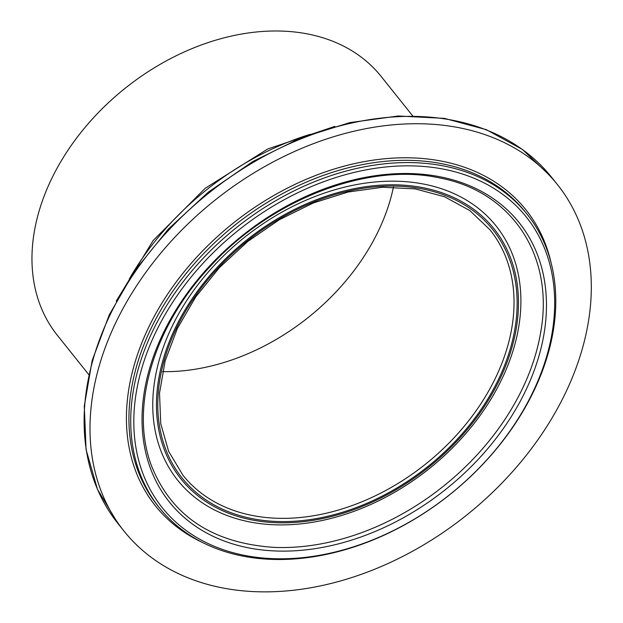 <?xml version="1.0" encoding="UTF-8"?>
<svg xmlns="http://www.w3.org/2000/svg" width="623" height="623" viewBox="0 0 623 623"><rect width="100%" height="100%" fill="white"/><g stroke="black" fill="none" stroke-linecap="round" stroke-linejoin="round"><path stroke-width="0.93" d="M283.06 558.784A232.924 169.215 -38.6 0 1 200.536 266.037A232.924 169.215 -38.6 0 1 549.198 262.01A232.924 169.215 -38.6 0 1 283.06 558.784M281.448 559.501A235.253 170.904 141.4 0 0 509.832 431.498A235.253 170.904 141.4 0 0 527.035 214.148A235.253 170.904 141.4 0 0 236.561 227.52A235.253 170.904 141.4 0 0 159.496 507.909A235.253 170.904 141.4 0 0 281.448 559.501M88.746 374.587L57.308 335.244A207.272 150.579 -38.6 0 1 125.207 88.209A207.272 150.579 -38.6 0 1 381.136 76.419L412.574 115.753M393.44 187.087A196.549 142.792 -38.6 0 1 167.571 371.651A196.549 142.792 -38.6 0 1 162.541 371.643M267.758 591.85A277.453 201.564 -38.6 0 1 123.93 531.006A277.453 201.564 -38.6 0 1 214.818 200.318A277.453 201.564 -38.6 0 1 557.398 184.54A277.453 201.564 -38.6 0 1 537.112 440.882A277.453 201.564 -38.6 0 1 267.758 591.85M285.451 551.114A223.828 162.611 -38.6 0 1 206.151 269.79A223.828 162.611 -38.6 0 1 541.192 265.928A223.828 162.611 -38.6 0 1 285.451 551.114M159.496 507.909L157.697 505.658A235.253 170.904 -38.6 0 1 234.754 225.269A235.253 170.904 -38.6 0 1 525.228 211.89L527.035 214.148M284.828 518.352A196.549 142.792 -38.6 0 1 182.944 475.248L168.631 451.34L160.718 423.624L159.519 393.136L165.111 361.036L177.306 328.586L195.645 297.039L219.421 267.625L247.72 241.49L279.447 219.646L313.377 202.942L348.187 192.001L382.53 187.258L415.074 188.87L444.549 196.759L469.843 210.59L490.013 229.817A196.549 142.792 -38.6 0 1 475.645 411.406A196.549 142.792 -38.6 0 1 284.828 518.352M285.217 521.576A198.885 144.481 -38.6 0 1 214.756 271.612A198.885 144.481 -38.6 0 1 512.456 268.17A198.885 144.481 -38.6 0 1 285.217 521.576M284.828 522.814A200.357 145.556 -38.6 0 1 213.845 270.997A200.357 145.556 -38.6 0 1 513.757 267.54A200.357 145.556 -38.6 0 1 284.828 522.814M283.309 524.893A203.744 148.017 -38.6 0 1 211.127 268.817A203.744 148.017 -38.6 0 1 516.109 265.297A203.744 148.017 -38.6 0 1 283.309 524.893M540.367 334.13A221.835 161.162 -38.6 0 1 284.454 547.531A221.835 161.162 -38.6 0 1 273.59 547.352M202.366 542.431A237.122 172.26 -38.6 0 1 233.111 223.213A237.122 172.26 -38.6 0 1 551.262 263.568M123.93 531.006L118.051 523.647A277.453 201.564 -38.6 0 1 208.931 192.959A277.453 201.564 -38.6 0 1 551.511 177.181L557.398 184.54M129.327 278.956A242.479 176.161 -38.6 0 1 310.363 134.264M541.021 330.221L540.359 334.146C555.186 257.097 512.721 191.549 439.285 177.874C367.749 162.292 271.581 199.204 210.699 265.928C153.211 326.584 129.319 408.182 151.591 466.059C171.637 515.984 212.311 543.085 273.614 547.352M118.051 523.647L97.461 489.281L86.067 449.604L84.284 406.173L92.134 360.662L109.29 314.802L135.082 270.327L168.514 228.921L208.3 192.157L252.922 161.45L300.675 137.971L349.737 122.622L398.253 115.995L444.37 118.362L486.345 129.67L522.533 149.528L551.511 177.181M116.236 301.104L153.071 240.618L205.193 188.286L267.734 148.975L334.847 126.376"/></g></svg>
